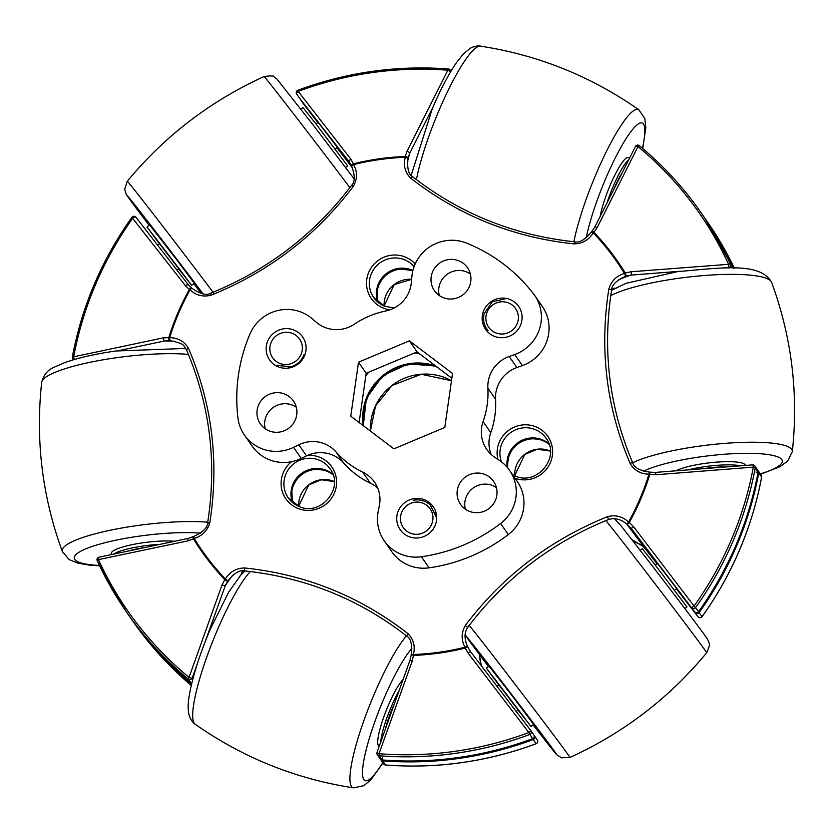 <?xml version="1.0" encoding="UTF-8"?>
<svg xmlns="http://www.w3.org/2000/svg" width="834" height="834" viewBox="0 0 834 834"><rect width="100%" height="100%" fill="white"/><g stroke="black" fill="none" stroke-linecap="round" stroke-linejoin="round"><path stroke-width="1.25" d="M227.505 581.256L227.765 580.871A2.533 0.688 -145.2 0 1 227.765 580.871L225.378 578.984C229.913 571.811 236.303 568.131 244.539 567.954C305.38 574.334 359.829 596.216 407.889 633.579C413.581 639.355 415.426 646.34 413.414 654.523A252.692 246.895 -34.7 0 0 465.028 647.236C461.119 639.886 461.223 632.631 465.341 625.458C502.485 576.263 549.835 540.005 607.402 516.694C615.409 514.588 622.456 516.361 628.565 522.032A252.692 246.895 -34.7 0 0 648.977 474.171C640.533 473.993 634.247 470.407 630.129 463.423C606.433 407.847 599.333 349.707 608.841 289.033C611.145 281.141 616.357 275.939 624.478 273.416A252.692 246.895 -34.7 0 0 593.276 232.853C588.731 240.025 582.341 243.695 574.105 243.882L574.657 241.808L574.834 242.684M574.105 243.882C513.264 237.492 458.825 215.62 410.766 178.257C405.063 172.482 403.229 165.497 405.23 157.303L408.024 158.262A2.533 1.22 -169.8 0 0 408.034 158.199A2.533 1.22 -169.8 0 0 405.241 156.479L407.044 151.215L448.473 69.014A2.533 2.471 -34.7 0 1 450.308 70.056L451.038 71.109M450.464 72.078A2.533 1.084 -153.1 0 0 448.025 70.223A348.174 340.189 -34.7 0 0 298.176 91.396L350.853 159.148L353.449 163.798A253.567 247.74 145.3 0 1 405.241 156.479L405.23 157.303A252.692 246.895 -34.7 0 0 353.616 164.6C357.525 171.95 357.421 179.206 353.303 186.368L351.583 185.315C314.564 234.239 267.578 270.206 210.627 293.224C206.634 295.757 200.431 294.121 192.039 288.335A2.533 2.533 0 0 0 191.82 288.157L191.82 288.157A2.533 1.314 124.4 0 0 189.349 289.44L185.492 285.76L131.908 217.382M353.303 186.368C316.169 235.574 268.809 271.821 211.242 295.142C203.246 297.248 196.188 295.476 190.079 289.805L189.349 289.44A253.567 247.74 145.3 0 0 168.864 337.457A2.533 1.188 94.5 0 0 169.782 340.626L169.782 340.626A2.533 1.188 94.5 0 0 169.823 340.626L164.684 340.96L118.96 350.572M192.039 288.335A2.533 0.521 -49.3 0 0 190.454 289.398A2.533 0.521 -49.3 0 0 190.079 289.805A252.692 246.895 -34.7 0 0 169.667 337.655C178.122 337.843 184.408 341.429 188.526 348.404A2.533 0.532 156.3 0 0 186.514 349.863L186.514 349.863C210.032 405.188 217.059 462.839 207.624 522.824L208.385 523.241M188.526 348.404C212.222 403.99 219.311 462.119 209.814 522.803C207.499 530.685 202.287 535.897 194.176 538.42A2.533 0.542 148.5 0 0 193.457 538.9L188.046 540.849L98.454 559.635A2.533 1.042 -102 0 1 99.006 557.206A2.533 1.042 -102 0 1 99.225 557.216M680.752 271.217L630.994 275.095L625.625 276.252A2.533 0.74 -109.6 0 0 625.636 276.242A2.533 0.74 -109.6 0 0 625.229 272.989L631.14 271.759L728.582 264.315A348.174 340.189 -34.7 0 0 638 146.555A2.533 1.084 -153.1 0 0 635.466 146.482A2.533 2.533 0 0 1 639.334 145.679L639.334 145.679C663.145 165.361 683.849 187.869 701.415 213.223A349.842 341.815 145.3 0 0 639.355 145.7L638 146.555L597.175 227.599L593.923 232.29A2.533 0.532 136.3 0 0 593.276 232.853L591.494 231.862C584.978 239.733 579.369 243.038 574.657 241.808C514.13 235.386 460.128 213.692 412.642 176.725L412.642 176.725C408.524 174.546 406.982 168.395 408.024 158.262L408.014 158.283M432.898 107.284L409.65 153.414L408.107 157.772M597.175 227.599A2.533 1.063 -153.3 0 0 594.579 227.484L635.466 146.482A2.533 1.084 -153.1 0 0 635.414 146.701M608.841 289.033L611.645 289.898C611.666 285.072 616.326 280.526 625.625 276.252L624.478 273.416A2.533 0.542 148.5 0 1 625.229 272.989A253.567 247.74 145.3 0 0 593.923 232.29A2.533 0.98 -136.7 0 0 591.733 231.56L594.579 227.484A2.533 1.063 -153.3 0 0 594.527 227.692M728.707 268.016L728.384 267.568A2.533 0.584 -94.4 0 0 728.582 264.315A2.533 0.532 155.3 0 1 730.375 264.024L733.211 268.121M618.213 280.088A75.946 14.386 173 0 1 630.994 275.095A2.533 0.553 -94.5 0 0 631.14 271.759M351.781 166.227L349.321 161.932L299.635 98.318A2.533 0.542 -37.6 0 1 299.635 98.308L339.021 149.515A2.533 0.542 -37.6 0 0 339.021 149.526M351.635 166.07A2.533 1.334 160 0 1 351.552 165.903L351.552 165.903A2.533 2.533 0 0 0 351.646 166.143A2.533 0.532 154.2 0 1 353.136 164.851A2.533 0.532 154.2 0 1 353.616 164.6L353.449 163.798A2.533 1.334 160 0 0 351.552 165.903L349.321 161.932A2.533 1.293 142.2 0 1 350.853 159.148M407.492 161.89A75.946 13.594 111.9 0 1 409.65 153.414A2.533 1.063 -153.3 0 0 407.044 151.215M410.766 178.257L412.642 176.725M450.735 71.62A2.533 2.471 -34.7 0 0 450.308 70.056A2.533 2.533 0 0 0 448.421 68.972C396.901 65.094 346.715 72.183 297.874 90.239L298.176 91.396A2.533 1.324 142.2 0 0 296.748 94.148A2.533 2.471 -34.7 0 1 296.675 94.044L299.562 98.214A2.533 2.471 -34.7 0 0 299.635 98.308L315.836 119.387A2.533 0.542 -37.6 0 1 315.836 119.387A2.533 0.542 -37.6 0 1 315.836 119.377A2.533 2.533 0 0 0 316.242 119.794M758.116 472.096L755.25 467.811L753.331 467.134A2.533 0.584 -94.4 0 0 752.581 464.892A2.533 0.584 -94.4 0 0 752.476 464.945M611.645 289.898C602.2 349.884 609.237 407.534 632.745 462.849L632.745 462.849A2.533 0.532 156.3 0 0 630.129 463.423M655.566 560.917A2.533 2.533 0 0 1 655.159 560.5A2.533 0.542 142.4 0 0 655.17 560.511L694.545 611.697A2.533 0.542 -37.6 0 1 694.545 611.697L631.223 528.402L627.314 524.419L629.336 522.449L633.694 526.848L694.076 606.057A348.174 340.189 -34.7 0 0 753.331 467.134L655.92 474.754A2.533 0.553 -94.5 0 0 655.18 472.419A2.533 0.553 -94.5 0 0 655.086 472.482M655.92 474.754L649.822 474.431L649.769 472.127A2.533 2.533 0 0 0 649.436 472.086L648.977 474.171L649.822 474.431A253.567 247.74 145.3 0 1 629.336 522.449L628.565 522.032A2.533 0.521 -49.3 0 0 628.211 522.449A2.533 0.521 -49.3 0 0 627.22 524.388A2.533 2.533 0 0 0 627.335 524.482L631.223 528.402L633.694 526.848M467.613 646.684L470.439 651.51L530.872 730.636L470.439 651.51L467.613 646.684A2.533 0.532 154.2 0 0 467.613 646.579A2.533 0.532 154.2 0 0 465.528 647.007A2.533 0.532 154.2 0 0 465.028 647.236L465.236 648.091L467.686 646.725A2.533 2.533 0 0 0 467.613 646.579C464.194 639.157 464.215 632.766 467.686 627.408L465.341 625.458M649.55 472.284L649.436 472.086C639.48 470.543 633.923 467.467 632.745 462.849M649.769 472.127L655.18 472.419L752.581 464.892A2.533 2.533 0 0 1 754.864 465.966A2.533 2.471 -34.7 0 1 755.25 467.811A349.842 341.815 145.3 0 1 695.712 607.402A2.533 2.471 -34.7 0 1 691.657 607.527L694.076 606.057L698.59 611.572A349.842 341.815 -34.7 0 0 758.137 471.981A2.533 2.471 -34.7 0 0 757.741 470.136L754.864 465.966A2.533 2.471 -34.7 0 0 752.695 464.924M74.601 359.433A2.533 1.042 78 0 1 73.705 356.816L72.35 356.91C81.93 306.245 101.769 259.718 131.887 217.32A2.533 2.533 0 0 1 135.952 217.236L188.526 285.019A2.533 1.293 142.2 0 0 188.526 285.019L135.963 217.247A2.533 1.324 142.2 0 0 135.952 217.236A2.533 1.324 142.2 0 0 132.96 217.893A348.174 340.189 -34.7 0 0 73.705 356.816L163.266 337.853L169.667 337.655L169.844 340.626C178.935 342.388 183.72 344.306 184.178 346.371L186.514 349.863M191.976 288.303A2.533 1.314 124.4 0 0 191.82 288.157L188.526 285.019A2.533 1.293 142.2 0 0 185.492 285.76M211.242 295.142L210.627 293.224M627.314 524.419A2.533 0.521 -49.3 0 1 627.22 524.388C620.996 519.186 614.804 517.56 608.632 519.499L607.402 516.694M530.872 730.636A2.533 2.533 0 0 1 530.945 730.73A2.533 2.471 -34.7 0 1 529.694 734.504A349.842 341.815 145.3 0 1 379.136 755.771L382.024 759.941A349.842 341.815 -34.7 0 0 532.582 738.674L528.86 732.554L530.872 730.636A2.533 2.471 -34.7 0 1 530.945 730.73L533.823 734.9A2.533 2.471 -34.7 0 0 533.75 734.806M163.266 337.853A2.533 1.011 78.2 0 0 164.684 340.96A75.946 14.386 173 0 1 174.327 341.221M468.333 653.46L465.236 648.091A253.567 247.74 145.3 0 1 413.445 655.409L413.414 654.523L411.245 654.461L413.445 655.409L412.142 661.393L379.011 753.717A348.174 340.189 -34.7 0 0 528.86 732.554L468.333 653.46L470.439 651.51M379.136 755.771L379.011 753.717A2.533 0.532 19.6 0 1 377.01 752.435A2.533 2.533 0 0 0 377.312 754.728A2.533 2.471 -34.7 0 0 379.136 755.771M188.776 538.347A2.533 1.011 78.2 0 0 188.557 538.337L99.006 557.206A2.533 2.533 0 0 0 97.234 560.74A2.533 0.532 155.3 0 1 98.454 559.635A348.174 340.189 -34.7 0 0 189.047 677.396L222.011 585.009L224.763 579.599A2.533 0.688 -145.2 0 0 227.765 580.871L225.243 585.749L205.216 641.617M377.083 752.362A2.533 0.532 19.6 0 0 377.01 752.435L410.047 660.101L412.142 661.393M410.119 660.028L411.193 654.784A2.533 2.533 0 0 1 411.245 654.461C412.371 644.578 410.828 638.417 406.617 635.998L407.889 633.579M193.28 536.627A2.533 0.938 61.8 0 0 193.457 538.9A253.567 247.74 145.3 0 0 224.763 579.599A2.533 0.532 136.3 0 1 225.378 578.984A252.692 246.895 -34.7 0 1 194.176 538.42L193.644 536.471A2.533 2.533 0 0 0 193.28 536.627L188.557 538.337A2.533 1.011 78.2 0 0 188.046 540.849M209.814 522.803L207.624 522.824C207.603 527.641 202.943 532.186 193.644 536.471M197.522 663.155L192.206 678.084A2.533 0.532 19.6 0 1 189.047 677.396L188.255 679.084A349.842 341.815 145.3 0 1 126.195 611.562L129.082 615.732A349.842 341.815 -34.7 0 0 191.142 683.255L191.195 683.286M406.617 635.998C359.141 599.031 305.14 577.336 244.612 570.915L244.539 567.954M222.011 585.009L225.243 585.749A75.946 13.594 111.9 0 1 233.072 574.98M377.01 752.539A2.533 2.471 -34.7 0 0 377.312 754.728L380.189 758.898A2.533 2.471 -34.7 0 0 382.024 759.941L382.076 759.982C433.607 763.85 483.783 756.761 532.624 738.716L532.634 738.653M532.582 738.674L532.624 738.716A2.533 2.533 0 0 0 533.823 734.9A2.533 2.471 -34.7 0 1 532.582 738.674M698.611 611.635L698.59 611.572A2.533 2.471 -34.7 0 1 694.545 611.697A2.533 2.533 0 0 0 698.611 611.635L698.611 611.635C728.728 569.226 748.578 522.699 758.148 472.044L758.148 472.044A2.533 2.533 0 0 0 757.741 470.136M642.024 545.697A2.533 0.521 -49.3 0 1 641.961 545.665A2.533 0.521 -49.3 0 1 641.909 545.509L645.464 548.96A2.533 1.293 -37.8 0 1 645.474 548.981A2.533 1.293 -37.8 0 1 645.464 548.96L656.973 563.805L645.474 548.981L642.18 545.843A2.533 1.314 -55.6 0 1 641.909 545.509L632.068 539.786M481.239 665.647L479.362 654.471M698.485 611.802L702.051 616.68M755.969 472.023L758.752 472.868L761.65 477.09A2.533 2.533 0 0 0 761.244 475.192A2.533 2.471 145.3 0 1 761.63 477.027A349.842 341.815 -34.7 0 1 702.092 616.618A2.533 2.471 145.3 0 1 698.037 616.753L676.364 588.804L698.037 616.753A2.533 1.324 -37.8 0 1 698.037 616.753L676.572 588.648M536.137 743.699L533.197 739.56A349.842 341.815 145.3 0 1 382.639 760.827L385.527 764.986A349.842 341.815 -34.7 0 0 536.085 743.719A2.533 2.471 145.3 0 0 537.325 739.956L534.438 735.786A2.533 2.471 145.3 0 1 533.197 739.56L532.77 738.653M318.015 122.4L303.128 103.364A2.533 2.471 145.3 0 1 302.992 103.166M382.587 757.898L382.639 760.827A2.533 2.471 145.3 0 1 380.554 759.305A2.533 2.533 0 0 0 380.804 759.784L383.692 763.944A2.533 2.533 0 0 0 385.579 765.028L385.527 764.986A2.533 2.471 145.3 0 1 383.692 763.944M745.377 465.435L745.377 465.435A36.706 6.953 173 0 0 713.237 462.422A36.706 6.953 173 0 0 675.926 470.793M740.571 465.81A36.706 6.953 173 0 0 713.623 465.622A36.706 6.953 173 0 0 688.352 469.823M640.251 550.304L642.326 548.709L655.753 565.671L686.955 606.996L684.87 608.591M518.018 710.036L530.997 726.414L533.604 724.412L512.18 695.796L488.974 666.116L486.368 668.117L498.784 684.912M530.997 726.414L486.368 668.117M403.072 679.533A36.706 6.568 111.9 0 0 378.511 735.265A36.706 6.568 111.9 0 0 378.99 746.076L379.241 746.18M399.038 690.781A36.706 6.568 111.9 0 0 381.513 736.474A36.706 6.568 111.9 0 0 380.742 741.947M174.525 541.276A36.706 6.953 173 0 0 115.843 549.491A36.706 6.953 173 0 0 111.214 553.609L111.329 554.6M159.836 544.362A36.706 6.953 173 0 0 116.228 552.692A36.706 6.953 173 0 0 113.632 554.11M178.705 268.923L191.674 285.291L194.28 283.289L176.891 259.968L149.651 225.003L147.045 227.004L159.461 243.789M191.674 285.291L147.045 227.004M300.928 109.181L303.003 107.586L315.784 123.713L347.632 165.883L345.557 167.478M629.607 158.064L628.336 157.553A36.706 6.568 111.9 0 0 613.73 177.381A36.706 6.568 111.9 0 0 600.219 216.256M628.805 159.659A36.706 6.568 111.9 0 0 616.733 178.591A36.706 6.568 111.9 0 0 607.089 202.631M494.739 457.24A31.64 30.921 145.3 0 1 486.702 449.328A31.64 30.921 145.3 0 1 483.574 443.552A31.64 30.921 145.3 0 1 483.094 421.587A87.017 85.016 -34.7 0 0 487.89 388.185A31.64 30.921 145.3 0 1 509.188 356.472L514.714 354.502A39.552 38.645 -34.7 0 0 534.657 295.372A39.552 38.645 -34.7 0 0 533.541 293.849A166.122 162.307 -34.7 0 0 466.394 243.048A39.552 38.645 -34.7 0 0 411.86 276.7L411.36 282.465A31.64 30.921 145.3 0 1 385.819 310.967A87.017 85.016 -34.7 0 0 354.346 324.186A31.64 30.921 145.3 0 1 316.399 322.331L312.031 318.609A39.552 38.645 -34.7 0 0 249.992 333.902A166.122 162.307 -34.7 0 0 237.94 417.959A39.552 38.645 -34.7 0 0 240.484 427.748A39.552 38.645 -34.7 0 0 244.404 434.973A39.552 38.645 -34.7 0 0 293.568 447.347L298.843 444.793A31.64 30.921 145.3 0 1 336.029 451.945A87.017 85.016 -34.7 0 0 362.717 472.127A31.64 30.921 145.3 0 1 374.57 482.219A31.64 30.921 145.3 0 1 379.355 505.685L378.209 511.378A39.552 38.645 -34.7 0 0 380.273 533.489A39.552 38.645 -34.7 0 0 384.193 540.713A39.552 38.645 -34.7 0 0 421.41 556.747A166.122 162.307 -34.7 0 0 500.619 523.491A39.552 38.645 -34.7 0 0 509.574 470.345A39.552 38.645 -34.7 0 0 499.524 460.451L494.739 457.24M304.639 340.626A20.12 19.662 -34.7 0 0 276.732 331.119A20.12 19.662 -34.7 0 0 269.559 359.871A20.12 19.662 -34.7 0 0 304.639 340.626M520.677 310.112A20.12 19.662 -34.7 0 0 492.769 300.605A20.12 19.662 -34.7 0 0 485.596 329.347A20.12 19.662 -34.7 0 0 520.677 310.112M296.299 407.232A20.12 19.662 -34.7 0 0 265.212 428.759M295.455 404.667A20.12 19.662 -34.7 0 0 267.547 395.16A20.12 19.662 -34.7 0 0 260.375 423.912A20.12 19.662 -34.7 0 0 295.455 404.667M435.463 512.191L436.088 512.973A20.12 19.662 -34.7 0 0 436.078 512.973A20.12 19.662 -34.7 0 0 436.036 512.941M435.244 510.418A20.12 19.662 -34.7 0 0 407.336 500.9A20.12 19.662 -34.7 0 0 400.164 529.653A20.12 19.662 -34.7 0 0 435.244 510.418M470.355 273.969A20.12 19.662 -34.7 0 0 439.268 295.497M469.511 271.404A20.12 19.662 -34.7 0 0 441.603 261.897A20.12 19.662 -34.7 0 0 434.431 290.649A20.12 19.662 -34.7 0 0 469.511 271.404M496.438 487.64A20.12 19.662 -34.7 0 0 465.351 509.167M495.594 485.075A20.12 19.662 -34.7 0 0 467.676 475.568A20.12 19.662 -34.7 0 0 460.514 504.32A20.12 19.662 -34.7 0 0 495.594 485.075M393.909 448.838L444.793 427.467L452.539 373.465L409.39 340.835L358.505 362.196L350.76 416.197L393.909 448.838M451.851 378.229L417.063 351.917L366.178 373.278L359.12 422.515M509.188 356.472L516.871 367.554L522.386 365.584A39.552 38.645 -34.7 0 0 542.34 306.453L534.657 295.372M516.871 367.554A31.64 30.921 -34.7 0 0 495.563 399.267L487.89 388.185M483.094 421.587L490.778 432.669A87.017 85.016 -34.7 0 0 495.563 399.267M490.778 432.669A31.64 30.921 -34.7 0 0 491.163 454.436M384.193 540.713L391.865 551.795A39.552 38.645 -34.7 0 0 429.083 567.829A166.122 162.307 -34.7 0 0 508.292 534.573A39.552 38.645 -34.7 0 0 517.247 481.426L509.574 470.345M377.781 488.192A31.64 30.921 -34.7 0 0 370.39 483.209L362.717 472.127M336.029 451.945L343.702 463.026A87.017 85.016 -34.7 0 0 370.39 483.209M343.702 463.026A31.64 30.921 -34.7 0 0 306.516 455.875L298.843 444.793M244.404 434.973L252.077 446.054A39.552 38.645 -34.7 0 0 301.241 458.439L306.516 455.875M409.39 340.835L417.063 351.917M358.505 362.196L366.178 373.278M517.872 321.611A16.378 16.002 -34.7 0 0 506.228 302.2A16.378 16.002 -34.7 0 0 486.41 314.178A16.378 16.002 -34.7 0 0 498.054 333.59A16.378 16.002 -34.7 0 0 517.872 321.611M506.53 298.468L492.237 301.845L484.054 313.897L483.678 316.784A18.911 18.473 -34.7 0 0 487.984 330.483L486.827 328.992M487.984 330.483L485.795 329.628M281.777 332.964A16.378 16.002 -34.7 0 0 270.424 353.043A16.378 16.002 -34.7 0 0 290.43 363.853A16.378 16.002 -34.7 0 0 301.772 343.785A16.378 16.002 -34.7 0 0 281.777 332.964M275.241 365.271L291.368 366.731L294.068 365.511A18.911 18.473 -34.7 0 0 303.951 354.7C301.72 360.684 297.55 364.708 291.452 366.762L290.211 367.106M278.608 366.929L277.826 366.522M288.116 368.075L288.387 367.544M301.72 359.141L302.805 358.912M301.554 359.381L302.659 359.131M294.996 365.959L297.801 364.208M303.951 354.7L304.212 356.379M405.293 529.924A16.378 16.002 -34.7 0 0 428.29 529.256A16.378 16.002 -34.7 0 0 428.113 506.467A16.378 16.002 -34.7 0 0 405.126 507.135A16.378 16.002 -34.7 0 0 405.293 529.924M436.682 517.945L430.219 504.862L427.852 503.142A18.911 18.473 -34.7 0 0 413.654 500.244L416.896 498.388M436.349 515.433L436.662 516.955M435.348 512.034L436.328 514.036M435.296 511.92L436.286 513.838M435.212 511.711L436.109 513.087M435.223 511.732L436.099 513.046M435.369 512.086L435.869 512.681M326.115 470.251A25.437 24.853 145.3 0 1 332.922 474.369L326.157 470.293L311.843 468.979L298.926 475.682L291.671 488.203L292.421 502.422A25.437 24.853 145.3 0 1 298.895 475.63A25.437 24.853 145.3 0 1 326.115 470.251M411.548 269.945A25.437 24.853 145.3 0 1 412.893 270.539L397.286 268.673L384.359 275.376L377.104 287.907L377.854 302.117A25.437 24.853 145.3 0 1 384.338 275.324A25.437 24.853 145.3 0 1 411.548 269.945M507.291 467.374A25.437 24.853 145.3 0 1 516.736 443.542A25.437 24.853 145.3 0 1 542.152 439.737A25.437 24.853 145.3 0 1 548.96 443.855L542.204 439.768L529.058 438.257L516.778 443.584L508.792 454.301L507.301 467.384M435.723 366.032L408.118 363.895L382.754 375.686L366.366 398.266L363.28 425.663A54.429 53.178 145.3 0 1 435.671 365.99M419.033 353.407A54.429 53.178 -34.7 0 0 414.686 352.918M368.774 372.193A54.429 53.178 -34.7 0 0 365.792 375.998M307.579 455.374A27.97 27.334 145.3 0 1 319.735 457.303A27.97 27.334 145.3 0 1 334.371 493.113A27.97 27.334 145.3 0 1 297.926 508.417A27.97 27.334 145.3 0 1 291.514 461.713M389.916 309.841A27.97 27.334 145.3 0 1 383.369 308.111A27.97 27.334 145.3 0 1 368.732 272.291A27.97 27.334 145.3 0 1 405.168 256.997A27.97 27.334 145.3 0 1 415.176 263.982M497.877 459.346A27.97 27.334 145.3 0 1 506.957 431.689A27.97 27.334 145.3 0 1 535.772 426.779A27.97 27.334 145.3 0 1 550.638 462.036A27.97 27.334 145.3 0 1 515.099 478.32M512.649 474.775L515.224 475.995C536.971 486.264 560.834 456.969 546.093 438.298A25.437 24.853 -34.7 0 0 535.094 429.541A25.437 24.853 -34.7 0 0 507.833 434.962A25.437 24.853 -34.7 0 0 501.432 461.817M414.081 266.671A25.437 24.853 -34.7 0 0 404.49 259.749A25.437 24.853 -34.7 0 0 375.091 267.485A25.437 24.853 -34.7 0 0 373.663 297.477A25.437 24.853 -34.7 0 0 384.662 306.245M288.22 497.783L299.177 506.509C320.923 516.778 344.796 487.494 330.055 468.812A25.437 24.853 -34.7 0 0 319.057 460.055A25.437 24.853 -34.7 0 0 289.659 467.791A25.437 24.853 -34.7 0 0 288.22 497.783A25.437 24.853 -34.7 0 0 299.125 506.509M512.66 474.796A25.437 24.853 -34.7 0 0 515.266 476.026M639.313 145.658A2.533 2.471 -34.7 0 0 638.708 145.314M704.303 217.382L733.232 268.121A349.842 341.815 -34.7 0 0 704.303 217.382L701.415 213.223A349.842 341.815 145.3 0 1 730.375 264.024A2.533 2.471 -34.7 0 1 728.384 267.568L722.234 268.037M611.937 288.585L615.085 288.137M297.915 90.28A2.533 2.471 -34.7 0 0 296.675 94.044A2.533 2.533 0 0 1 297.874 90.239L297.915 90.28M631.223 528.402A75.946 0.792 -127.4 0 0 630.817 527.88M135.932 217.226A2.533 2.471 -34.7 0 0 134.931 216.475M73.423 359.777L72.756 358.808A2.533 2.533 0 0 1 72.35 356.91L72.37 356.973A2.533 2.471 -34.7 0 0 73.809 359.662M240.88 574.887L242.59 570.894M129.082 615.732C146.659 641.075 167.353 663.593 191.163 683.275A2.533 2.533 0 0 0 191.695 683.609A2.533 2.471 -34.7 0 1 191.142 683.255L188.255 679.084A2.533 2.471 -34.7 0 0 192.206 678.084L192.852 679.022M126.195 611.562A349.842 341.815 145.3 0 1 97.244 560.761A2.533 0.532 155.3 0 1 97.234 560.74L126.195 611.562M338.969 149.453A2.533 2.387 -35.8 0 0 339.021 149.515A2.533 2.533 0 0 1 338.969 149.453L316.096 119.627M678.344 590.639L678.344 590.639A2.533 0.542 -37.6 0 1 678.334 590.628A2.533 2.387 -35.8 0 1 678.292 590.576A2.533 2.533 0 0 0 678.344 590.639L694.545 611.697M437.36 367.262A54.429 53.178 -34.7 0 0 384.881 375.29A54.429 53.178 -34.7 0 0 363.812 426.07M412.757 271.081A25.437 24.853 -34.7 0 0 387.091 274.376A25.437 24.853 -34.7 0 0 378.282 302.471M333.1 474.9A25.437 24.853 -34.7 0 0 301.658 474.682A25.437 24.853 -34.7 0 0 292.838 502.777M549.147 444.376A25.437 24.853 -34.7 0 0 517.695 444.168A25.437 24.853 -34.7 0 0 507.875 468.082M370.39 431.042A54.429 53.178 145.3 0 1 391.949 385.485A54.429 53.178 145.3 0 1 451.496 380.731L421.222 374.268L391.98 385.537L375.581 405.793L370.411 431.063M514.693 475.766A25.437 24.853 145.3 0 1 524.763 454.363A25.437 24.853 145.3 0 1 550.388 451.048M298.645 506.29A25.437 24.853 145.3 0 1 308.716 484.877A25.437 24.853 145.3 0 1 334.351 481.572L321.184 479.79L308.747 484.929L298.666 506.29M411.631 279.327L394.19 284.623L384.099 305.995A25.437 24.853 145.3 0 1 394.159 284.571A25.437 24.853 145.3 0 1 411.631 279.296M626.709 523.961A75.946 0.792 -127.4 0 0 645.464 548.96M657.338 563.513L627.46 524.576M761.244 475.192L758.356 471.022A2.533 2.533 0 0 0 758.002 470.616A2.533 2.471 145.3 0 1 758.752 472.868A349.842 341.815 145.3 0 1 699.205 612.458A2.533 2.471 145.3 0 1 695.16 612.583A2.533 0.542 142.4 0 1 695.191 612.292M534.021 735.244L534.365 735.682A2.533 2.471 145.3 0 1 534.438 735.786A2.533 2.533 0 0 0 534.365 735.682A2.533 0.542 -37.6 0 1 534.365 735.692L534.021 735.244M698.048 616.764A2.533 2.533 0 0 0 702.113 616.68C732.231 574.282 752.07 527.755 761.65 477.09L761.609 477.142M612.907 289.419L611.697 289.596M537.252 739.852A2.533 2.471 145.3 0 1 537.325 739.956A2.533 2.533 0 0 1 536.126 743.761C487.285 761.817 437.099 768.906 385.579 765.028M243.809 571.957A75.946 13.594 111.9 0 0 243.465 571.154L242.663 573.031M707.805 222.438L734.379 268.152A349.842 341.815 -34.7 0 0 707.805 222.438L704.615 217.83A349.842 341.815 145.3 0 1 704.918 218.268A349.842 341.815 145.3 0 1 733.44 268.121M191.601 684.005A349.842 341.815 145.3 0 1 129.697 616.618A349.842 341.815 145.3 0 1 129.385 616.17L132.585 620.777A349.842 341.815 -34.7 0 0 191.257 685.465M300.219 99.079A2.533 0.542 -37.6 0 0 300.25 99.194A2.533 2.471 145.3 0 1 300.177 99.1L303.055 103.27A2.533 2.533 0 0 0 303.128 103.364L317.796 122.567L303.128 103.364M351.541 165.883L337.259 147.524M336.999 147.722L352.448 167.947L336.999 147.722M655.774 561.167A2.533 0.542 142.4 0 0 655.774 561.386A2.533 2.387 144.2 0 0 656.4 561.939M316.451 120.054A2.533 0.542 -37.6 0 0 316.451 120.263A2.533 2.387 -35.8 0 0 317.076 120.815M611.572 290.305L626.053 283.32L677.145 271.707C722.567 267.641 760.441 262.043 771.638 282.413A85.037 16.107 173 0 0 677.093 278.525A85.037 16.107 173 0 0 610.728 295.643M632.704 462.755A85.037 16.107 -7 0 1 697.578 446.398A85.037 16.107 -7 0 1 792.3 451.726L787.65 461.108L779.821 466.779L760.577 474.223M760.358 473.9A73.934 14.011 173 0 0 775.067 455.979A73.934 14.011 173 0 0 699.966 456.928A73.934 14.011 173 0 0 643.546 471.158M725.142 466.988A27.334 5.181 173 0 0 712.528 467.53A27.334 5.181 173 0 0 703.802 468.635M614.429 518.623L621.288 526.118L653.043 566.88C679.491 601.335 706.012 636.279 707.785 639.709L709.056 643.004C710.224 643.056 709.442 646.298 706.732 652.72A85.037 0.886 -127.4 0 0 644.724 570.32A85.037 0.886 -127.4 0 0 605.891 520.583M469.208 625.364A85.037 0.886 52.6 0 1 507.969 675.019A85.037 0.886 52.6 0 1 569.976 757.428L561.543 757.814L557.133 755.051L533.072 724.819A73.934 0.771 -127.4 0 0 553.463 749.891A73.934 0.771 -127.4 0 0 502.329 682.316A73.934 0.771 -127.4 0 0 466.957 637.166A73.934 0.771 -127.4 0 0 488.443 666.522L465.08 634.528M518.112 709.963L498.878 684.839M382.962 762.891L370.921 779.759L363.853 785.68L353.564 787.859A85.037 15.231 -68.1 0 1 374.32 693.898A85.037 15.231 -68.1 0 1 406.481 635.894M411.86 648.425A73.934 13.24 111.9 0 0 383.713 699.069A73.934 13.24 111.9 0 0 362.498 772.128A73.934 13.24 111.9 0 0 382.754 762.599M250.336 571.509A85.037 15.231 111.9 0 0 217.08 630.723A85.037 15.231 111.9 0 0 195.125 724.204C195.698 724.704 191.486 722.307 189.203 715.52C187.796 710.026 187.838 703.187 189.349 694.993C192.685 676.322 199.67 654.377 210.304 629.149L228.735 592.067L241.13 574.616L244.987 570.946M394.18 704.365A27.334 4.9 111.9 0 0 385.589 728.384M99.621 565.848L89.478 565.139L78.094 563.211L69.128 559.583L62.362 551.587A85.037 16.107 -7 0 1 136.286 525.691A85.037 16.107 -7 0 1 207.729 522.199M200.337 533.145A73.934 14.011 173 0 0 138.673 536.22A73.934 14.011 173 0 0 77.447 553.296A73.934 14.011 173 0 0 99.444 565.473M188.474 354.429A85.037 16.107 173 0 0 115.801 357.817A85.037 16.107 173 0 0 41.7 382.274C43.66 374.81 47.819 369.796 54.179 367.221L64.76 362.602C78.333 357.796 95.357 353.929 115.853 350.999L185.773 348.445M144.063 547.677A27.334 5.181 173 0 0 129.364 550.784M203.121 293.902A73.934 0.771 -127.4 0 0 163.005 241.193A73.934 0.771 -127.4 0 0 127.633 196.053A73.934 0.771 -127.4 0 0 149.13 225.409L126.215 194.291L124.693 189.318L127.268 181.28A85.037 0.886 52.6 0 1 168.645 233.895A85.037 0.886 52.6 0 1 214.328 293.912M349.873 187.598A85.037 0.886 -127.4 0 0 305.4 129.197A85.037 0.886 -127.4 0 0 264.024 76.572C270.935 75.633 274.271 75.727 274.011 76.864L276.867 78.949L313.73 125.767L354.106 178.83M193.749 283.696A73.934 0.771 -127.4 0 0 201.401 293.526L193.749 283.696M178.789 268.85L159.555 243.726M411.193 175.348L432.273 108.743C440.3 90.02 448.223 74.852 456.062 63.228L463.078 54.241L470.147 48.32C476.495 44.994 481.197 46.183 480.436 46.141A85.037 15.231 111.9 0 0 439.049 110.317A85.037 15.231 111.9 0 0 416.427 179.675M573.886 241.735A85.037 15.231 -68.1 0 1 596.289 173.493A85.037 15.231 -68.1 0 1 638.875 109.796L644.797 118.48L645.808 127.654L642.743 148.525M642.461 148.285A73.934 13.24 111.9 0 0 636.988 124.902A73.934 13.24 111.9 0 0 605.682 178.664A73.934 13.24 111.9 0 0 586.25 237.69M622.154 172.805A27.334 4.9 111.9 0 0 616.972 182.219A27.334 4.9 111.9 0 0 613.741 189.443M429.083 567.829L421.41 556.747M508.292 534.573L500.619 523.491M522.386 365.584L514.714 354.502M301.241 458.439L293.568 447.347M394.169 308.007L384.62 306.203L373.663 297.477M408.024 158.262A2.533 2.533 0 0 0 408.034 158.199L408.274 157.105M351.646 166.143C355.117 175.63 355.096 182.02 351.583 185.315M169.834 340.626A2.533 2.533 0 0 1 169.782 340.626L168.885 340.585M608.632 519.499C551.681 542.507 504.695 578.483 467.686 627.408M380.189 758.898A2.533 2.533 0 0 0 382.076 759.982M244.612 570.915C239.931 569.695 234.312 573 227.765 580.85A2.533 2.533 0 0 1 227.765 580.871M242.631 570.883L240.963 574.793M614.971 288.199L611.927 288.637M678.292 590.576L655.42 560.74M550.388 451.069L537.232 449.265L524.794 454.405L514.703 475.776M642.18 545.843A2.533 2.533 0 0 1 641.961 545.665L632.61 540.474M479.894 655.17L479.8 658.933L481.552 666.053M191.257 685.475L159.784 655.034L132.585 620.777M771.638 282.413C791.727 337.238 798.618 393.669 792.3 451.726M706.742 468.406L721.65 467.259M706.732 652.72C669.16 698.089 623.571 732.992 569.976 757.428M492.904 676.51L524.596 717.907M497.001 686.278L499.243 684.558M655.295 565.077L657.536 563.367M516.204 711.433L518.477 709.682M674.539 590.211L676.77 588.491M353.564 787.859C295.799 778.977 242.986 757.752 195.125 724.204M386.528 725.747L393.408 706.513M62.362 551.587C42.273 496.762 35.382 440.331 41.7 382.274M135.233 549.543L139.132 548.72M127.268 181.28C164.84 135.911 210.429 101.008 264.024 76.572M153.581 235.397L185.273 276.794M337.447 147.378L335.216 149.088M179.154 268.569L177.027 270.195M318.213 122.254L315.982 123.964M159.919 243.445L157.636 245.196M480.436 46.141C538.201 55.023 591.014 76.248 638.875 109.796M615.023 186.91L620.402 176.266"/></g></svg>
